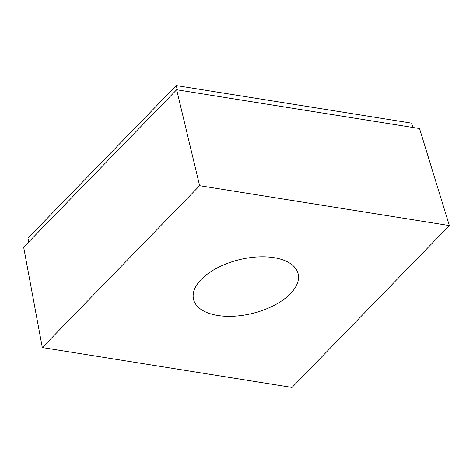 <?xml version="1.0" encoding="UTF-8"?>
<svg xmlns="http://www.w3.org/2000/svg" width="473" height="473" viewBox="0 0 473 473"><rect width="100%" height="100%" fill="white"/><g stroke="black" fill="none" stroke-linecap="round" stroke-linejoin="round"><path stroke-width="0.71" d="M199.63 185.7L449.35 225.574L292.03 387.422L42.31 347.554L199.63 185.7L176.654 89.758L419.521 128.538L449.35 225.574M176.654 89.758L23.65 247.172L42.31 347.554M217.74 315.467A53.845 27.653 -13.8 0 1 193.54 299.403A53.845 27.653 -13.8 0 1 239.237 259.707A53.845 27.653 -13.8 0 1 298.12 273.719A53.845 27.653 -13.8 0 1 274.139 305.351A53.845 27.653 -13.8 0 1 217.74 315.467M28.829 241.839L27.931 238.179L176.263 85.578L411.711 123.169L412.763 127.456M176.263 85.578L177.316 89.864"/></g></svg>
